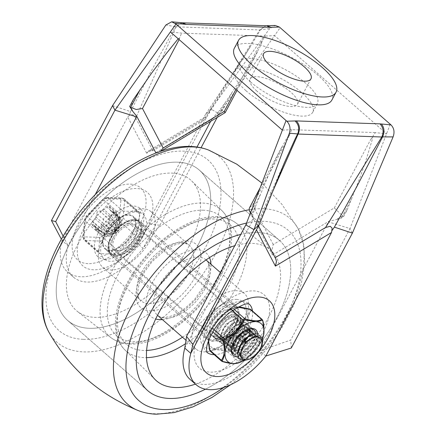 <?xml version="1.0" encoding="UTF-8"?>
<svg xmlns="http://www.w3.org/2000/svg" width="436" height="436" viewBox="0 0 436 436"><rect width="100%" height="100%" fill="white"/><g stroke="black" fill="none" stroke-linecap="round" stroke-linejoin="round"><path stroke-width="0.33" stroke-dasharray="2.18 1.64" d="M238.187 328.373A16.301 8.753 -48.8 0 1 217.095 340.265A16.301 8.753 -48.8 0 1 217.499 327.643A16.301 8.753 -48.8 0 1 238.59 315.751A16.301 8.753 -48.8 0 1 238.187 328.373M232.181 323.109A16.301 8.753 -48.8 0 1 211.089 335.001A16.301 8.753 -48.8 0 1 211.493 322.378A16.301 8.753 -48.8 0 1 232.584 310.487A16.301 8.753 -48.8 0 1 232.181 323.109M155.766 152.671L211.64 119.502L219.117 113.823L210.975 109.093L205.639 114.237L243.675 57.252L257.589 34.678L260.401 29.746L259.725 29.942L265.916 25.762L260.401 29.746L269.639 28.634L275.171 25.446M112.548 105.626L130.56 111.594L149.919 73.504L175.446 26.754L259.725 29.942L203.503 120.44L205.928 118.216L206.233 117.524L205.318 116.946L203.399 118.298L137.111 243.114A62.631 33.632 -48.8 0 1 67.362 271.802A62.631 33.632 -48.8 0 1 62.037 240.47L61.372 239.217M203.503 120.44L152.851 150.791L149.657 150.267L149.025 150.584L146.654 153.2L147.45 151.979L149.63 150.284L152.818 150.763L149.652 150.278L149.052 150.594L146.709 153.205L202.789 119.6M156.551 152.785L158.644 152.415L160.361 151.417M212.016 118.968L218.927 111.196L221.444 109.692L225.107 102.803L218.927 111.196M225.167 112.657L222.442 110.57L216.12 114.357M225.107 102.803L242.781 76.365L251.616 62.223L260.897 45.039L262.472 40.842L260.385 43.415L265.257 36.079L181.605 33.136L170.394 31.937M104.934 259.306A32.079 17.227 -48.8 0 1 97.953 256.777A32.079 17.227 -48.8 0 1 102.089 226.491A32.079 17.227 -48.8 0 1 133.274 206.01A32.079 17.227 -48.8 0 1 140.256 208.539A32.079 17.227 -48.8 0 1 136.119 238.824A32.079 17.227 -48.8 0 1 104.934 259.306M146.24 230.045A48.908 26.264 -48.8 0 1 119.916 259.998A48.908 26.264 -48.8 0 1 82.818 265.884A48.908 26.264 -48.8 0 1 83.968 228.251A48.908 26.264 -48.8 0 1 136.702 188.521A48.908 26.264 -48.8 0 1 146.316 229.892A48.908 26.264 -48.8 0 1 146.24 230.045M130.56 111.594L129.023 115.682L127.71 116.957L62.037 240.47L68.043 245.735L95.201 194.663M182.395 22.803L176.062 26.994L135.743 118.052L133.345 114.957L130.86 114.325L129.023 115.682M128.631 214.746A21.56 11.576 -48.8 0 1 133.318 216.447A21.56 11.576 -48.8 0 1 132.784 233.14A21.56 11.576 -48.8 0 1 104.891 248.869A21.56 11.576 -48.8 0 1 105.425 232.175A21.56 11.576 -48.8 0 1 128.631 214.746M111.431 237.44A21.56 11.576 -48.8 0 1 134.631 220.011A21.56 11.576 -48.8 0 1 139.324 221.711A21.56 11.576 -48.8 0 1 138.79 238.405A21.56 11.576 -48.8 0 1 110.891 254.134A21.56 11.576 -48.8 0 1 111.431 237.44M178.188 38.766L179.419 38.036L179.033 39.513M275.661 258.701L274.963 257.872L275.835 259.017L276.479 261.469M250.471 212.882L272.505 255.044L271.644 251.507L273.203 244.536L334.308 207.923L342.522 215.864L336.194 219.657L341.007 218.251L343.524 216.741L347.187 209.852L341.007 218.251M347.187 209.852L359.526 178.738L365.444 162.034L372.644 138.376L372.671 137.482L372.295 137.514L370.458 139.94L375.325 132.604L386.536 133.798L274.56 35.605L280.157 27.702M206.942 352.337A32.079 17.227 -48.8 0 1 206.691 352.13A32.079 17.227 -48.8 0 1 210.828 321.844A32.079 17.227 -48.8 0 1 242.013 301.363A32.079 17.227 -48.8 0 1 248.989 303.892A32.079 17.227 -48.8 0 1 249.234 304.11M252.493 311.01A32.079 17.227 -48.8 0 1 240.792 339.366A32.079 17.227 -48.8 0 1 214.207 354.67M200.707 330.624A48.908 26.264 -48.8 0 1 227.031 300.671A48.908 26.264 -48.8 0 1 253.447 290.888A48.908 26.264 -48.8 0 1 262.979 332.417A48.908 26.264 -48.8 0 1 210.452 372.153A48.908 26.264 -48.8 0 1 200.631 330.777A48.908 26.264 -48.8 0 1 200.707 330.624M270.151 197.263L257.823 225.107L257.382 223.723L258.559 225.973M287.934 154.562L257.327 223.69L257.654 225.51L257.393 228.251M257.823 225.107L275.803 258.984M184.782 348.108L253.305 219.232L253.507 218.692L252.613 215.139L251.763 213.515L255.425 206.626L252.613 215.139M250.618 212.501L252.902 216.725M255.425 206.626L268.342 175.528L275.879 158.884L286.207 139.182L289.33 134.544L288.708 137.062L291.679 129.656L375.325 132.604M256.804 91.004A26.819 9.085 -152 0 1 250.139 79.014A26.819 9.085 -152 0 1 266.63 78.665A26.819 9.085 -152 0 1 290.839 92.203A26.819 9.085 -152 0 1 297.499 104.199A26.819 9.085 -152 0 1 281.013 104.547A26.819 9.085 -152 0 1 256.804 91.004M234.361 48.211A55.219 18.704 -152 0 1 268.309 47.486A55.219 18.704 -152 0 1 318.149 75.363A55.219 18.704 -152 0 1 331.867 100.057M250.52 81.886A44.041 14.917 28 0 0 290.278 104.122A44.041 14.917 28 0 0 317.353 103.545A44.041 14.917 28 0 0 306.41 83.854A44.041 14.917 28 0 0 266.658 61.618A44.041 14.917 28 0 0 239.582 62.19A44.041 14.917 28 0 0 250.52 81.886M245.877 90.623A44.041 14.917 28 0 0 285.629 112.859A44.041 14.917 28 0 0 312.71 112.281A44.041 14.917 28 0 0 301.767 92.59A44.041 14.917 28 0 0 262.014 70.354A44.041 14.917 28 0 0 234.933 70.932A44.041 14.917 28 0 0 245.877 90.623M390.231 124.227L349.988 228.584L352.402 233.107M217.204 117.426L219.117 113.823L274.56 35.605L265.257 36.079M149.886 223.99L159.854 225.287L143.117 248.378L137.111 243.114L149.886 223.99L210.975 109.093L269.639 28.634M179.049 39.523L181.605 33.136M133.351 99.572L130.533 108.084M253.305 219.232L245.828 224.916M282.375 130.135L291.679 129.656M272.505 255.044L328.755 221.341L336.194 219.657M328.755 221.341L328.384 221.875L349.988 228.584L290.725 340.053L259.856 350.751L328.384 221.875M251.763 213.515L250.765 212.637L260.227 194.838M273.203 244.536L252.564 205.045L249.577 207.656M265.862 356.016L259.856 350.751A62.631 33.632 -48.8 0 1 190.107 379.44M291.308 348.004L290.725 340.053M343.524 216.741L342.522 215.864L351.988 198.064M63.138 236.165L68.043 245.735A62.631 33.632 -48.8 0 0 73.368 277.067L67.362 271.802M135.743 118.052L152.851 150.791M181.627 22.716L175.446 26.754L165.887 24.983M197.001 147.036L143.117 248.378A62.631 33.632 -48.8 0 1 73.368 277.067M210.659 121.344L211.64 119.502M159.854 225.287L201.067 147.771M205.639 114.237L203.399 118.298M221.444 109.692L222.442 110.57L231.908 92.77M150.131 240.209A36.809 19.767 131.2 0 0 151.047 211.705A36.809 19.767 131.2 0 0 103.419 238.563A36.809 19.767 131.2 0 0 102.504 267.061A36.809 19.767 131.2 0 0 150.131 240.209M205.988 320.782A22.35 12.001 131.2 0 0 205.432 338.085A22.35 12.001 131.2 0 0 234.35 321.784A22.35 12.001 131.2 0 0 234.906 304.481A22.35 12.001 131.2 0 0 205.988 320.782M112.597 238.884A22.35 12.001 131.2 0 0 112.041 256.188A22.35 12.001 131.2 0 0 140.959 239.882A22.35 12.001 131.2 0 0 141.509 222.583A22.35 12.001 131.2 0 0 112.597 238.884M243.528 322.106A36.809 19.767 131.2 0 0 244.438 293.608A36.809 19.767 131.2 0 0 196.816 320.46A36.809 19.767 131.2 0 0 195.9 348.958A36.809 19.767 131.2 0 0 243.528 322.106M195.453 384.127A86.769 46.592 131.2 0 0 268.554 317.37A86.769 46.592 131.2 0 0 269.617 249.294A86.769 46.592 131.2 0 0 234.764 245.724M196.843 247.468A99.915 53.65 131.2 0 0 199.323 170.111A99.915 53.65 131.2 0 0 70.049 243.005A99.915 53.65 131.2 0 0 67.569 320.356A99.915 53.65 131.2 0 0 196.843 247.468A99.915 53.65 131.2 0 0 199.323 170.111A99.915 53.65 131.2 0 0 70.049 243.005A99.915 53.65 131.2 0 0 67.569 320.356A99.915 53.65 131.2 0 0 196.843 247.468M276.893 317.664A99.915 53.65 131.2 0 0 279.378 240.307A99.915 53.65 131.2 0 0 240.786 234.405A99.915 53.65 131.2 0 1 279.378 240.307A99.915 53.65 131.2 0 1 276.893 317.664A99.915 53.65 131.2 0 1 205.514 389.174A99.915 53.65 131.2 0 0 276.893 317.664M78.393 243.299A86.769 46.592 131.2 0 0 77.325 311.375A86.769 46.592 131.2 0 0 188.505 247.174A86.769 46.592 131.2 0 0 191.693 180.956A86.769 46.592 131.2 0 0 78.393 243.299M113.763 236.819A16.563 8.894 131.2 0 0 113.355 249.648A16.563 8.894 131.2 0 0 134.784 237.56A16.563 8.894 131.2 0 0 135.198 224.736A16.563 8.894 131.2 0 0 113.763 236.819M212.163 323.109A16.563 8.894 131.2 0 0 211.749 335.933A16.563 8.894 131.2 0 0 233.184 323.844A16.563 8.894 131.2 0 0 233.592 311.021A16.563 8.894 131.2 0 0 212.163 323.109M209.411 323.011A20.906 11.227 -48.8 0 1 236.454 307.762A20.906 11.227 -48.8 0 1 235.936 323.943A20.906 11.227 -48.8 0 1 208.888 339.192A20.906 11.227 -48.8 0 1 209.411 323.011M111.011 236.726A20.906 11.227 -48.8 0 1 138.059 221.477A20.906 11.227 -48.8 0 1 137.536 237.658A20.906 11.227 -48.8 0 1 110.493 252.907A20.906 11.227 -48.8 0 1 111.011 236.726M240.612 355.634L242.045 357.912L245.048 359.111C251.327 359.88 261.202 350.435 261.818 343.715M245.882 359.842L242.857 358.665L241.179 353.28L244.007 345.775L249.959 339.399L256.248 336.903L258.94 337.796L260.079 342.707L256.706 349.732L250.21 355.629L243.381 357.651L240.356 356.468L239.522 355.738M237.811 350.915L239.544 355.716L242.547 356.921L253.349 351.836L259.376 340.919L258.09 337.088L255.414 336.172L254.531 336.249M235.309 348.713L237.042 353.52L240.045 354.724L250.847 349.639L256.875 338.723L255.589 334.897L252.913 333.981L252.03 334.052M253.747 334.712L256.439 335.606L257.578 340.511L254.204 347.541L247.708 353.438L240.879 355.454L237.854 354.277L236.176 348.893L239.004 341.388L244.956 335.012L251.245 332.515L253.937 333.409L255.076 338.32L251.703 345.345L245.206 351.242L238.378 353.264L234.939 351.667M232.808 346.522L234.541 351.329L237.544 352.533L248.346 347.448L254.373 336.532L253.087 332.701L250.411 331.785L249.528 331.856M248.651 328.962L248.084 328.313L245.408 327.398L235.462 333.235L230.295 344.909L232.039 349.132L235.042 350.337L245.844 345.252L251.872 334.336L250.586 330.504L247.027 329.665M246.34 329.801L237.963 335.426L234.056 341.562M251.436 331.218L252.575 336.123L249.201 343.154L242.705 349.051L235.876 351.067L232.851 349.89L231.173 344.505L234.001 337.001L239.953 330.624L246.242 328.128L248.934 329.022L248.1 328.292M249.91 334.657L243.321 344.576L233.374 348.876L230.35 347.694L228.671 342.309L231.5 334.804L237.451 328.433L243.74 325.937L246.433 326.831L247.572 331.736L244.198 338.767L237.702 344.663L230.873 346.68L227.848 345.503L226.17 340.118L228.998 332.613L234.95 326.237L241.239 323.741L243.931 324.635L245.07 329.545L241.697 336.57L235.2 342.467L228.371 344.489L225.347 343.306L223.668 337.922L226.497 330.417L232.448 324.046L238.737 321.55L241.43 322.444L242.569 327.349L239.195 334.379L232.699 340.276L225.87 342.293L222.845 341.115L221.166 335.731L223.995 328.226L229.946 321.85L236.236 319.354L238.928 320.247L240.067 325.158L236.694 332.183L230.197 338.08L223.368 340.102L220.344 338.919L218.665 333.535L221.493 326.03L227.445 319.659L233.734 317.163L236.426 318.057L237.566 322.962L234.192 329.992L227.696 335.889L220.867 337.905L222.534 339.372L233.336 334.287L239.364 323.37L238.078 319.539L235.402 318.623L225.456 324.46L220.289 336.134L222.028 340.358L225.036 341.562L235.838 336.478L241.866 325.561L240.579 321.73L237.903 320.82L227.957 326.651L222.791 338.325L224.535 342.554L227.538 343.759L238.339 338.674L244.367 327.758L243.081 323.926L240.405 323.011L230.459 328.848L225.292 340.521L227.036 344.745L230.039 345.95L240.841 340.865L246.869 329.948L245.582 326.117L242.907 325.207L232.96 331.038L227.794 342.712L229.538 346.942L232.541 348.146L240.459 345.405M247.926 336.881L249.381 331.883M249.239 330.341L248.749 329.115M249.659 329.921L249.899 330.444M250.193 331.791L250.215 332.608M235.015 327.278A13.145 7.058 -48.8 0 1 220.867 337.905A13.145 7.058 -48.8 0 1 218.005 336.87A13.145 7.058 -48.8 0 1 218.332 326.695A13.145 7.058 -48.8 0 1 232.481 316.062A13.145 7.058 -48.8 0 1 235.342 317.103A13.145 7.058 -48.8 0 1 235.015 327.278M131.912 224.671A15.778 8.469 -48.8 0 1 135.345 225.913A15.778 8.469 -48.8 0 1 133.307 240.808A15.778 8.469 -48.8 0 1 117.971 250.88A15.778 8.469 -48.8 0 1 114.543 249.637A15.778 8.469 -48.8 0 1 116.576 234.742A15.778 8.469 -48.8 0 1 131.912 224.671M111.594 237.304A21.037 11.298 -48.8 0 1 138.811 221.962A21.037 11.298 -48.8 0 1 138.288 238.247A21.037 11.298 -48.8 0 1 111.071 253.594A21.037 11.298 -48.8 0 1 111.594 237.304M132.451 233.129A21.037 11.298 131.2 0 0 132.975 216.845A21.037 11.298 131.2 0 0 105.757 232.186A21.037 11.298 131.2 0 0 105.234 248.471A21.037 11.298 131.2 0 0 132.451 233.129M137.896 211.624A5.259 2.823 -48.8 0 1 139.04 212.038A5.259 2.823 -48.8 0 1 139.253 212.267A5.259 2.823 -48.8 0 1 139.624 213.907L138.087 231.102A5.259 2.823 -48.8 0 1 137.373 233.298A5.259 2.823 -48.8 0 1 135.765 235.467L119.295 252.133A5.259 2.823 -48.8 0 1 117.224 253.692A5.259 2.823 -48.8 0 1 115.246 254.215L100.318 253.692A5.259 2.823 -48.8 0 1 99.174 253.278A5.259 2.823 -48.8 0 1 98.961 253.049A5.259 2.823 -48.8 0 1 98.585 251.409L100.122 234.214A5.259 2.823 -48.8 0 1 100.836 232.012A5.259 2.823 -48.8 0 1 102.449 229.848L118.914 213.182A5.259 2.823 -48.8 0 1 120.985 211.624A5.259 2.823 -48.8 0 1 122.963 211.095L137.896 211.624L122.887 198.462A5.259 2.823 -48.8 0 1 124.026 198.876A5.259 2.823 -48.8 0 1 124.244 199.105A5.259 2.823 -48.8 0 1 124.614 200.745A2.627 1.788 5.1 0 0 122.838 200.02A2.627 1.788 5.1 0 0 120.919 200.326A2.627 1.412 131.2 0 0 120.053 199.181L105.125 198.658A2.627 1.412 131.2 0 0 103.098 199.699L86.633 216.365A2.627 1.412 131.2 0 0 85.472 218.55L83.935 235.74A2.627 1.412 131.2 0 0 84.802 236.884L99.73 237.407A2.627 1.412 131.2 0 0 101.757 236.367L118.221 219.7A2.627 1.412 131.2 0 0 119.382 217.515L120.919 200.326M97.255 229.57A2.104 1.128 -48.8 0 1 95.582 229.881A2.104 1.128 -48.8 0 1 95.397 228.862A5.259 2.823 131.2 0 0 94.966 226.355A11.173 6 -48.8 0 1 94.307 225.477A5.259 2.823 131.2 0 0 93.958 225.031A5.259 2.823 131.2 0 0 92.214 224.66A2.104 1.128 -48.8 0 1 91.522 224.507A2.104 1.128 -48.8 0 1 92.476 221.777A5.259 2.823 131.2 0 0 94.923 218.616A11.173 6 -48.8 0 1 95.337 217.782A11.173 6 -48.8 0 1 95.811 216.948A5.259 2.823 131.2 0 0 96.743 213.738A2.104 1.128 -48.8 0 1 97.675 211.749A2.104 1.128 -48.8 0 1 99.506 210.948A5.259 2.823 131.2 0 0 102.378 210.299A11.173 6 -48.8 0 1 103.926 209.503A5.259 2.823 131.2 0 0 106.956 207.116A2.104 1.128 -48.8 0 1 109.273 206.184A2.104 1.128 -48.8 0 1 109.458 207.204A5.259 2.823 131.2 0 0 109.888 209.716A11.173 6 -48.8 0 1 110.548 210.588A5.259 2.823 131.2 0 0 110.897 211.035A5.259 2.823 131.2 0 0 112.641 211.411A2.104 1.128 -48.8 0 1 113.191 211.465A2.104 1.128 -48.8 0 1 113.333 211.558A2.104 1.128 -48.8 0 1 112.379 214.289A5.259 2.823 131.2 0 0 109.932 217.45A11.173 6 -48.8 0 1 109.518 218.283A11.173 6 -48.8 0 1 109.044 219.117A5.259 2.823 131.2 0 0 108.112 222.327A2.104 1.128 -48.8 0 1 108.019 222.998A2.104 1.128 -48.8 0 1 105.349 225.118A5.259 2.823 131.2 0 0 102.476 225.766A11.173 6 -48.8 0 1 100.929 226.562A5.259 2.823 131.2 0 0 97.898 228.949A2.104 1.128 -48.8 0 1 97.255 229.57M108.864 219.7L115.529 229.418L103.419 219.591A2.104 1.128 -48.8 0 1 104.346 217.597A2.104 1.128 -48.8 0 1 106.177 216.796L108.864 219.7M120.87 220.126L119.311 217.259A2.104 1.128 -48.8 0 1 119.862 217.313A2.104 1.128 -48.8 0 1 120.004 217.406A2.104 1.128 -48.8 0 1 119.05 220.142L120.074 226.486L116.33 229.445L120.265 225.227L120.87 220.126M102.476 225.766L109.147 231.614A5.259 2.823 131.2 0 1 111.491 230.889A5.259 2.823 131.2 0 1 112.019 230.971L114.325 232.443L116.009 232.671L116.009 230.05L117.524 231.314L116.009 232.671L114.477 233.374A10.519 4.594 -120.8 0 0 115.774 230.186A15.778 8.469 -48.8 0 1 116.009 230.05C118.461 232.214 118.052 231.587 114.782 228.175A2.104 1.128 -48.8 0 1 114.69 228.846A2.104 1.128 -48.8 0 1 112.019 230.971L105.349 225.118M94.923 218.616L101.593 224.469A10.519 4.278 24.8 0 0 115.327 229.767A15.778 8.469 -48.8 0 1 115.208 230.023L103.414 232.208L98.885 230.508A2.104 1.128 -48.8 0 1 98.193 230.361A2.104 1.128 -48.8 0 1 99.146 227.625C104.297 231.102 109.654 231.903 115.208 230.023A15.778 8.469 -48.8 0 1 115.289 230.17A0.659 0.354 131.2 0 0 115.333 230.224A15.778 8.469 -48.8 0 1 115.447 230.339L111.73 234.84L104.569 234.802A2.104 1.128 -48.8 0 1 103.926 235.418A2.104 1.128 -48.8 0 1 102.253 235.729L102.253 235.729A2.104 1.128 -48.8 0 1 102.068 234.71C107.158 237.189 111.616 235.729 115.447 230.339A15.778 8.469 -48.8 0 1 115.682 230.235A0.659 0.354 131.2 0 0 115.774 230.186M109.458 207.204L116.129 213.051L118.379 218.719L116.09 229.129C118.314 223.128 117.497 217.744 113.627 212.964A2.104 1.128 -48.8 0 1 115.943 212.032A2.104 1.128 -48.8 0 1 115.943 212.038A2.104 1.128 -48.8 0 1 116.129 213.051A5.259 2.823 131.2 0 0 116.559 215.564A10.519 8.873 133.4 0 1 116.766 215.755A10.519 8.873 133.4 0 1 116.21 229.243A15.778 8.469 -48.8 0 1 116.09 229.129A15.778 8.469 -48.8 0 1 115.856 229.232A10.519 5.875 -113.4 0 0 110.597 215.351A5.259 2.823 131.2 0 0 113.627 212.964L106.956 207.116M220.867 337.905L220.54 340.821L222.534 339.372M220.54 340.821L227.292 339.132L234.181 333.872L239.097 326.782L240.547 320.182L238.138 316.231L232.71 316.247L226.066 320.291L220.387 327.136L217.548 334.674L218.523 340.571L223.079 343.018L229.832 341.301L236.715 336.031L241.615 328.946L243.043 322.351L240.623 318.416L235.195 318.449L228.557 322.498L222.883 329.344L220.049 336.875L221.03 342.767L225.581 345.214L232.328 343.497L239.211 338.232L244.111 331.147L245.544 324.558L243.135 320.618L237.718 320.634L231.08 324.667L225.407 331.502L222.556 339.034L223.515 344.936L228.044 347.405L234.786 345.715L241.669 340.472L246.585 333.398L248.051 326.798L245.675 322.831L240.28 322.809L233.647 326.804L227.952 333.616L225.069 341.154L225.984 347.083L230.475 349.596L237.195 347.955L244.089 342.75L249.043 335.687L250.558 329.071L248.237 325.054L242.874 324.973L236.247 328.913L230.524 335.693L227.587 343.23L228.437 349.198L232.879 351.781L239.571 350.212L246.476 345.061L251.479 338.02L253.071 331.371L250.814 327.289L245.501 327.125L238.884 330.995L233.124 337.731L230.115 345.274L230.878 351.296L235.249 353.961L241.909 352.484L248.836 347.405L253.899 340.38L255.578 333.704L253.414 329.54L248.16 329.273L241.549 333.044L235.745 339.731L232.65 347.279L233.309 353.367L237.593 356.136L244.22 354.773L251.158 349.77L256.303 342.778L258.085 336.058L256.03 331.801L250.847 331.415L244.247 335.077L238.388 341.699L235.189 349.252L235.865 355.651L240.459 358.365L247.408 356.626L254.428 351.176L259.278 343.955L260.521 337.41L258.379 333.905M248.531 359.466L250.389 358.561L257.202 353.067L259.398 350.326M243.789 360.583A25.244 13.554 131.2 0 0 251.812 354.593L241.25 361.564L238.579 362.883M208.599 340.549L211.504 330.684L212.664 328.504C216.321 319.991 222.518 313.718 231.254 309.685L233.276 308.644L237.8 307.271M250.913 309.647L251 310.383C247.877 314.628 247.294 321.098 249.267 329.79L249.005 330.973L248.106 331.976C239.353 336.02 233.156 342.293 229.51 350.789L228.573 351.656L227.488 351.83C219.319 349.405 213.7 349.203 210.632 351.242L210.048 351.002M221.45 360.997L222.224 361.406C230.393 363.837 236.012 364.033 239.081 362L241.108 360.959L241.25 361.564M235.135 339.971A25.244 13.554 -48.8 0 1 226.191 346.451A25.244 13.554 -48.8 0 1 217.608 348.98L227.984 350.795L235.135 339.971L237.113 337.96L247.604 330.897L248.204 329.774L247.163 319.065L247.348 316.994L249.992 309.745L249.545 309.157L238.072 307.042L233.783 307.762L231.739 308.764M232.339 310.634L231.107 309.08L220.551 316.051A25.244 13.554 -48.8 0 1 229.489 309.565A25.244 13.554 -48.8 0 1 232.492 308.236A25.244 13.554 -48.8 0 1 238.072 307.042M228.42 350.315A1.313 0.392 24.1 0 0 229.51 350.789L241.108 360.959C249.855 356.91 256.052 350.637 259.698 342.14L260.859 339.96A1.313 1.101 -145.2 0 1 261.033 341.023L253.79 352.588L251.812 354.593M236.786 356.822A17.091 9.178 131.2 0 0 255.365 343.018A17.091 9.178 131.2 0 0 257.649 333.567M255.136 331.371A15.778 8.469 -48.8 0 1 253.698 342.255A15.778 8.469 -48.8 0 1 233.898 354.217M231.538 348.075A15.778 8.469 -48.8 0 1 231.609 347.497A15.778 8.469 -48.8 0 1 233.674 341.552A15.778 8.469 -48.8 0 1 247.653 329.202A15.778 8.469 -48.8 0 1 248.22 329.055M238.683 329.093A15.778 8.469 131.2 0 0 240.754 323.147A15.778 8.469 131.2 0 0 239.075 316.879A15.778 8.469 131.2 0 0 218.665 328.39A15.778 8.469 131.2 0 0 218.273 340.603A15.778 8.469 131.2 0 0 224.709 341.443A15.778 8.469 131.2 0 0 238.683 329.093M216.997 327.627A17.091 9.178 -48.8 0 1 232.671 314.111A17.091 9.178 -48.8 0 1 240.923 321.953A17.091 9.178 -48.8 0 1 238.683 328.39A17.091 9.178 -48.8 0 1 223.543 341.77A17.091 9.178 -48.8 0 1 216.997 327.627M222.224 361.406L210.632 351.242A1.313 1.215 58.7 0 1 209.983 350.239L215.809 348.914L217.608 348.98M215.809 348.914A25.244 13.554 -48.8 0 1 208.332 339.023L209.536 349.65L209.983 350.239M212.817 331.84L211.504 330.684A1.313 1.101 -145.2 0 1 211.329 329.621L208.806 335.382L208.332 339.023M208.517 336.957A25.244 13.554 -48.8 0 1 208.844 335.202A25.244 13.554 -48.8 0 1 218.567 318.057L211.329 329.621M220.551 316.051L218.567 318.057M239.871 307.102A25.244 13.554 -48.8 0 1 247.348 316.994M247.163 319.065A25.244 13.554 -48.8 0 1 237.113 337.96M253.79 352.588A25.244 13.554 131.2 0 0 262.69 338.298M231.107 309.08L232.154 308.541A1.313 1.215 58.7 0 1 233.276 308.644L234.154 309.413M249.921 309.07A1.313 0.649 -73.8 0 0 249.545 309.157M248.204 329.774A1.313 0.54 -12.2 0 1 249.267 329.79L260.859 339.96C263.982 335.715 264.559 329.24 262.592 320.547L251 310.383A1.313 1.101 34.8 0 0 249.992 309.745M260.434 342.151A1.313 0.392 -155.9 0 1 259.698 342.14L248.106 331.976L247.604 330.897M240.623 361.88L240.209 362.103A1.313 1.215 -121.3 0 1 239.081 362L227.488 351.83A1.313 0.649 106.2 0 1 227.374 350.849M208.844 335.202L208.315 341.339M214.103 329.769L212.664 328.504A1.313 0.392 -155.9 0 0 211.929 328.493M262.864 320.792A1.313 0.54 167.8 0 0 262.592 320.547L262.309 319.643M263.535 335.339L261.033 341.023M87.958 263.638A47.856 25.697 -48.8 0 1 78.736 222.812A47.856 25.697 -48.8 0 1 130.239 184.128A47.856 25.697 -48.8 0 1 139.46 224.954A47.856 25.697 -48.8 0 1 87.958 263.638M142.507 237.151A29.681 15.941 -48.8 0 1 126.533 255.333A29.681 15.941 -48.8 0 1 110.586 261.268A29.681 15.941 -48.8 0 1 104.711 236.061A29.681 15.941 -48.8 0 1 136.632 211.945A29.681 15.941 -48.8 0 1 136.719 211.951A29.681 15.941 -48.8 0 1 142.556 237.059A29.681 15.941 -48.8 0 1 142.507 237.151M115.387 256.335A22.16 11.897 -48.8 0 1 111 237.516A22.16 11.897 -48.8 0 1 134.828 219.51A22.16 11.897 -48.8 0 1 134.898 219.51A22.16 11.897 -48.8 0 1 139.193 238.372A22.16 11.897 -48.8 0 1 115.387 256.335M146.654 153.2L127.71 116.957M334.308 207.923L370.458 139.94M236.448 299.401A29.681 15.941 -48.8 0 1 242.236 324.602A29.681 15.941 -48.8 0 1 210.316 348.724A29.681 15.941 -48.8 0 1 204.391 323.61A29.681 15.941 -48.8 0 1 204.44 323.517A29.681 15.941 -48.8 0 1 220.414 305.336A29.681 15.941 -48.8 0 1 236.356 299.396A29.681 15.941 -48.8 0 1 236.448 299.401M231.625 304.333A22.16 11.897 -48.8 0 1 235.92 323.196A22.16 11.897 -48.8 0 1 212.119 341.159A22.16 11.897 -48.8 0 1 207.727 322.34A22.16 11.897 -48.8 0 1 231.56 304.333A22.16 11.897 -48.8 0 1 231.625 304.333M235.936 89.407L260.385 43.415M252.564 205.045L288.708 137.062M181.392 242.438A36.809 19.767 131.2 0 0 141.776 272.2A36.809 19.767 131.2 0 0 140.866 300.698A36.809 19.767 131.2 0 0 148.872 303.603A36.809 19.767 131.2 0 0 188.488 273.846A36.809 19.767 131.2 0 0 189.404 245.343A36.809 19.767 131.2 0 0 181.392 242.438M205.171 288.469A36.809 19.767 131.2 0 0 206.081 259.97C208.097 261.469 209.089 264.647 209.051 269.502C208.839 274.146 207.242 279.427 204.261 285.357L195.165 298.704C183.6 311.07 173.016 317.283 163.413 317.343C160.366 317.043 158.41 316.367 157.543 315.321A36.809 19.767 131.2 0 0 165.549 318.226A36.809 19.767 131.2 0 0 205.171 288.469M206.048 259.938A36.809 19.767 131.2 0 0 198.069 257.066A36.809 19.767 131.2 0 0 158.453 286.823A36.809 19.767 131.2 0 0 157.505 315.293M209.498 257.632A42.069 22.59 131.2 0 0 197.061 249.774A42.069 22.59 131.2 0 0 153.445 280.839A42.069 22.59 131.2 0 0 155.674 319.016M182.482 337.197A79.123 42.488 131.2 0 0 228.682 286.49A79.123 42.488 131.2 0 0 213.427 218.986A79.123 42.488 131.2 0 0 128.271 282.953A79.123 42.488 131.2 0 0 143.526 350.457A79.123 42.488 131.2 0 0 146.6 350.44M185.442 343.781A84.377 45.311 131.2 0 0 235.189 289.39A84.377 45.311 131.2 0 0 236.225 223.188A84.377 45.311 131.2 0 0 218.927 217.411A84.377 45.311 131.2 0 0 128.113 285.624A84.377 45.311 131.2 0 0 125.012 350.015A84.377 45.311 131.2 0 0 144.381 357.602A84.377 45.311 131.2 0 0 146.48 357.624M128.02 343.257A84.377 45.311 131.2 0 0 218.828 275.045A84.377 45.311 131.2 0 0 221.935 210.653A84.377 45.311 131.2 0 0 202.566 203.062A84.377 45.311 131.2 0 0 111.758 271.274A84.377 45.311 131.2 0 0 110.717 337.48A84.377 45.311 131.2 0 0 128.02 343.257M203.421 210.212A79.123 42.488 131.2 0 0 118.265 274.179A79.123 42.488 131.2 0 0 133.52 341.682A79.123 42.488 131.2 0 0 218.676 277.716A79.123 42.488 131.2 0 0 203.421 210.212M187.055 240.999A42.069 22.59 131.2 0 0 141.776 275.007A42.069 22.59 131.2 0 0 149.886 310.895A42.069 22.59 131.2 0 0 195.165 276.887A42.069 22.59 131.2 0 0 187.055 240.999M162.426 319.61A42.069 22.59 131.2 0 0 205.171 285.662A42.069 22.59 131.2 0 0 210.97 264.254M224.05 387.315A113.278 60.827 131.2 0 0 285.373 317.964A113.278 60.827 131.2 0 0 263.535 221.325A113.278 60.827 131.2 0 0 246.542 223.063M138.332 410.603A123.355 66.239 131.2 0 0 154.246 413.731A123.355 66.239 131.2 0 0 287.002 314.007A123.355 66.239 131.2 0 0 298.039 228.48A123.355 66.239 131.2 0 0 263.224 208.773A123.355 66.239 131.2 0 0 249.141 209.792M48.908 332.188A123.355 66.239 131.2 0 0 83.723 351.89A123.355 66.239 131.2 0 0 216.485 252.166A123.355 66.239 131.2 0 0 208.615 150.06M83.412 339.339A113.278 60.827 131.2 0 0 205.323 247.762A113.278 60.827 131.2 0 0 183.485 151.129A113.278 60.827 131.2 0 0 61.574 242.705A113.278 60.827 131.2 0 0 83.412 339.339M235.015 325.877A15.778 8.469 131.2 0 0 235.407 313.664A15.778 8.469 131.2 0 0 231.974 312.416A15.778 8.469 131.2 0 0 214.997 325.169A15.778 8.469 131.2 0 0 214.605 337.388A15.778 8.469 131.2 0 0 218.038 338.63A15.778 8.469 131.2 0 0 235.015 325.877M135.765 235.467L120.756 222.305L104.286 238.972A5.259 2.823 -48.8 0 1 102.215 240.53A5.259 2.823 -48.8 0 1 100.236 241.054L85.309 240.53A5.259 2.823 -48.8 0 1 84.164 240.116A5.259 2.823 -48.8 0 1 83.946 239.887A5.259 2.823 -48.8 0 1 83.576 238.241L85.113 221.052A5.259 2.823 -48.8 0 1 85.827 218.85A5.259 2.823 -48.8 0 1 87.44 216.681L103.904 200.02A5.259 2.823 -48.8 0 1 105.975 198.462A5.259 2.823 -48.8 0 1 107.954 197.933A2.627 2.033 -88 0 0 106.885 197.492A2.627 2.033 -88 0 0 106.433 197.541A2.627 2.033 -88 0 0 105.125 198.658M122.963 211.095L107.954 197.933L122.887 198.462A2.627 2.033 92 0 0 121.813 198.015L124.026 198.876L139.04 212.038M120.053 199.181A2.627 2.033 92 0 1 121.366 198.064A2.627 2.033 92 0 1 121.813 198.015L106.885 197.492C105.986 197.285 104.656 197.895 102.896 199.312L118.914 213.182M102.449 229.848L87.44 216.681L86.513 215.984L86.633 216.365M85.472 218.55A2.627 1.788 5.1 0 0 84.529 219.711A2.627 1.788 5.1 0 0 84.519 219.777A2.627 1.788 5.1 0 0 85.113 221.052L100.122 234.214M115.246 254.215L100.236 241.054A2.627 2.033 92 0 1 99.397 239.38A2.627 2.033 92 0 1 99.73 237.407M84.802 236.884A2.627 2.033 -88 0 0 84.47 238.857A2.627 2.033 -88 0 0 85.309 240.53L100.318 253.692M139.624 213.907L124.614 200.745L123.077 217.94A5.259 2.823 -48.8 0 1 122.363 220.136A5.259 2.823 -48.8 0 1 120.756 222.305L118.221 219.7M119.382 217.515A2.627 1.788 -174.9 0 1 121.301 217.21A2.627 1.788 -174.9 0 1 123.077 217.94L138.087 231.102M101.757 236.367L119.295 252.133M98.585 251.409L83.576 238.241A2.627 1.788 -174.9 0 1 82.987 236.966A2.627 1.788 -174.9 0 1 82.993 236.906A2.627 1.788 -174.9 0 1 83.935 235.74M94.966 226.355L101.643 232.203A5.259 2.823 131.2 0 1 102.068 234.71L95.397 228.862M92.476 221.777L99.146 227.625A5.259 2.823 131.2 0 0 101.593 224.469A11.173 6 -48.8 0 1 102.008 223.635A11.173 6 -48.8 0 1 102.482 222.801A10.519 2.818 31.1 0 0 115.382 229.668A0.659 0.354 131.2 0 0 115.327 229.767M109.932 217.45L116.603 223.297A5.259 2.823 131.2 0 1 119.05 220.142L112.379 214.289M108.112 222.327L114.782 228.175A5.259 2.823 131.2 0 1 115.714 224.965A10.519 2.818 -148.9 0 1 118.499 229.369A10.519 2.818 -148.9 0 1 116.156 229.794A0.659 0.354 131.2 0 0 116.21 229.696A10.519 4.278 -155.2 0 0 119.088 228.257A10.519 4.278 -155.2 0 0 116.603 223.297A11.173 6 -48.8 0 1 116.189 224.131A11.173 6 -48.8 0 1 115.714 224.965L109.044 219.117M99.506 210.948L106.177 216.796A5.259 2.823 131.2 0 0 106.706 216.877A5.259 2.823 131.2 0 0 109.049 216.147A10.519 4.594 59.2 0 1 115.769 229.276A15.778 8.469 -48.8 0 1 115.529 229.418A15.778 8.469 -48.8 0 1 115.382 229.668M109.888 209.716L116.559 215.564A11.173 6 -48.8 0 1 117.219 216.436A5.259 2.823 131.2 0 0 117.567 216.888A5.259 2.823 131.2 0 0 118.712 217.302A5.259 2.823 131.2 0 0 119.311 217.259L112.641 211.411M115.333 230.224A10.519 8.873 -46.6 0 1 101.643 232.203A11.173 6 -48.8 0 1 100.978 231.331A5.259 2.823 131.2 0 0 100.629 230.878A5.259 2.823 131.2 0 0 99.484 230.464A5.259 2.823 131.2 0 0 98.885 230.508L92.214 224.66M94.307 225.477L100.978 231.331A10.519 8.693 -28 0 0 115.289 230.17M95.811 216.948L102.482 222.801A5.259 2.823 131.2 0 0 103.419 219.591L96.743 213.738M95.582 229.881L102.253 235.729C105.899 237.266 109.06 236.966 111.73 234.84L113.18 234.039A10.519 5.875 -113.4 0 1 107.599 232.41A11.173 6 -48.8 0 0 109.147 231.614A10.519 4.594 -120.8 0 0 114.477 233.374L113.18 234.039A10.519 5.875 -113.4 0 0 115.682 230.235M100.929 226.562L107.599 232.41A5.259 2.823 131.2 0 0 104.569 234.802L97.898 228.949M116.21 229.696A15.778 8.469 -48.8 0 1 116.33 229.445A15.778 8.469 -48.8 0 1 116.249 229.292A0.659 0.354 131.2 0 0 116.21 229.243M110.548 210.588L117.219 216.436A10.519 8.693 152 0 1 118.859 218.501A10.519 8.693 152 0 1 116.249 229.292M102.378 210.299L109.049 216.147A11.173 6 -48.8 0 1 110.597 215.351L103.926 209.503M103.098 199.699L102.896 199.312L86.432 215.978L84.519 219.777L82.987 236.966L84.164 240.116L99.174 253.278M217.095 340.265L211.089 335.001M250.166 47.001L205.928 118.216M140.256 208.539L139.945 208.185L140.327 210.861L139.771 215.351C138.937 219.243 137.111 223.641 134.299 228.54C127.181 240.023 118.543 248.438 108.401 253.779C100.721 257.311 98.776 256.559 98.52 256.646L97.56 256.515L97.953 256.777M146.316 229.892L142.556 237.059C138.626 244.389 133.285 250.477 126.533 255.333L119.916 259.998M139.324 221.711L133.318 216.447M249.381 304.154L248.989 303.892M200.631 330.777L204.391 323.61C208.321 316.28 213.662 310.187 220.414 305.336L227.031 300.671M263.611 53.677L250.139 79.014M317.353 103.545L312.71 112.281M239.582 62.19L234.933 70.932M310.977 78.856L297.499 104.199M281.923 146.823L260.156 187.753M206.691 352.13L207.002 352.484M110.891 254.134L104.891 248.869M257.523 51.808L237.02 90.361M160.617 151.33L159.598 151.946M204.729 117.23L149.047 150.594M238.59 315.751L232.584 310.487M151.047 211.705L189.404 245.343C188.537 244.296 186.581 243.626 183.534 243.326C178.444 243.119 172.242 245.397 164.912 250.166L152.126 261.567L144.916 271.345C136.277 284.942 136.55 298.066 140.866 300.698L102.504 267.061M112.041 256.188L205.432 338.085M220.48 272.593L244.438 293.608M155.254 379.712L125.012 350.015C105.583 331.469 117.142 288.49 145.864 256.215C166.923 232.012 195.323 215.695 216.948 216.659C224.436 216.905 230.862 219.085 236.225 223.188L269.617 249.294M199.323 170.111L279.378 240.307L199.323 170.111M191.693 180.956L221.935 210.653C236.454 224.813 233.87 252.869 218.561 279.858C199.007 315.522 158.546 345.666 129.999 344.009C122.511 343.764 116.085 341.584 110.717 337.48L77.325 311.375M67.569 320.356L147.624 390.558L67.569 320.356M185.976 340.254L195.9 348.958M141.509 222.583L234.906 304.481M230.889 384.568L250.002 367.755L267.301 348.446L282.005 327.496L293.472 305.821L301.172 284.305L304.715 263.764L303.783 244.907L298.039 228.48L281.896 204.299L261.954 183.093M211.749 335.933L113.355 249.648M236.454 307.762L138.059 221.477M208.888 339.192L110.493 252.907M233.592 311.021L135.198 224.736M242.024 357.934L242.857 358.665M258.107 337.066L258.94 337.796M255.605 334.87L256.439 335.606M237.02 353.547L237.854 354.277M253.103 332.679L253.937 333.409M234.519 351.351L235.353 352.081M232.017 349.16L232.851 349.89M229.516 346.963L230.35 347.694M245.599 326.095L246.433 326.831M227.014 344.772L227.848 345.503M243.097 323.904L243.931 324.635M224.513 342.576L225.347 343.306M240.596 321.708L241.43 322.444M222.011 340.385L222.845 341.115M235.342 317.103L236.426 318.057M238.094 319.517L238.928 320.247M114.543 249.637L214.605 337.388C217.504 341.895 231.194 337.077 235.669 327.049C238.596 321.479 238.508 317.016 235.407 313.664L135.345 225.913M132.975 216.845L138.811 221.962M113.333 211.558L120.004 217.406C122.914 220.066 121.252 224.758 120.074 226.486L117.524 231.314M93.958 225.031L100.629 230.878L103.414 232.208L98.193 230.361L91.522 224.507M109.273 206.184L115.943 212.032C117.6 214.223 118.412 216.452 118.379 218.719L116.766 215.755L118.859 218.501L117.567 216.888L110.897 211.035M105.234 248.471L111.071 253.594M218.005 336.87L220.344 338.919M232.492 308.236L236.35 307.135L238.329 307.004M231.609 347.497L231.434 348.691M239.075 316.879L254.084 330.041M240.754 323.147L240.923 321.953M224.709 341.443L223.543 341.77M218.273 340.603L233.282 353.765M247.653 329.202L248.82 328.875"/><path stroke-width="0.65" d="M178.188 38.766L166.051 53.862L151.597 73.155L133.351 99.572L129.683 106.46L132.822 111.425L136.768 116.319L155.766 152.671L156.551 152.785M160.361 151.417L163.129 148.017L142.49 108.52L136.217 109.501L130.686 107.338L132.822 111.425M179.033 39.513L178.64 40.537L179.049 39.523M334.385 227.14L331.774 230.873L331.534 232.502L265.862 356.016L291.308 348.004L352.402 233.107L334.385 227.14L356.844 186.592L382.595 136.899L393.098 136.899C394.798 132.097 394.09 128.091 390.978 124.881L279.411 27.048L271.165 27.305L266.538 25.713L269.911 27.343L186.248 24.4L182.395 22.803L171.713 21.8L175.997 24.035L170.394 31.937L282.375 130.135L286.065 120.559L175.997 24.035M390.978 124.881L381.435 123.998C384.356 127.661 384.743 131.961 382.595 136.899L381.805 136.991L325.583 227.494L330.27 226.289L332.112 228.132L331.774 230.873M275.661 258.701L276.479 261.491L275.459 266.102L331.534 232.502M249.234 304.11A32.079 17.227 -48.8 0 1 252.493 311.01M214.207 354.67A32.079 17.227 -48.8 0 1 213.673 354.659A32.079 17.227 -48.8 0 1 206.942 352.337M186.559 336.385L184.782 348.108L190.788 353.373L192.881 344.544L186.559 336.385L245.828 224.916L253.97 229.647L259.311 224.496L284.228 163.08L295.112 139.024L297.641 133.912L298.137 134.048C300.322 128.958 299.717 124.582 296.317 120.919L295.058 120.957C298.802 124.647 299.663 128.963 297.641 133.912L289.346 133.247C290.757 128.435 289.913 124.424 286.812 121.213L286.065 120.559M258.559 225.973L275.808 258.984L276.446 261.491L275.399 266.102L256.461 229.859L190.788 353.373A62.631 33.632 -48.8 0 0 196.113 384.705L190.107 379.44A62.631 33.632 -48.8 0 1 184.782 348.108M276.473 261.475L275.399 266.102M260.156 187.753L249.577 207.656L249.218 208.593L249.561 211.149L250.618 212.501M304.312 66.866A26.819 9.085 28 0 0 280.103 53.323A26.819 9.085 28 0 0 263.611 53.677A26.819 9.085 28 0 0 270.276 65.667A26.819 9.085 28 0 0 294.485 79.21A26.819 9.085 28 0 0 310.977 78.856A26.819 9.085 28 0 0 304.312 66.866M336.047 92.192L331.867 100.057A55.219 18.704 -152 0 1 297.919 100.776A55.219 18.704 -152 0 1 248.079 72.899A55.219 18.704 -152 0 1 234.361 48.211L238.541 40.346A55.219 18.704 -152 0 1 272.489 39.622A55.219 18.704 -152 0 1 322.329 67.498A55.219 18.704 -152 0 1 336.047 92.192A55.219 18.704 -152 0 1 302.099 92.912A55.219 18.704 -152 0 1 252.259 65.035A55.219 18.704 -152 0 1 238.541 40.346M136.768 116.319L136.566 116.859L114.957 110.155L170.394 31.937M61.372 239.217L51.453 220.523L55.688 221.619L114.957 110.155L112.548 105.626L165.887 24.983L171.713 21.8M245.828 224.916L282.375 130.135M192.881 344.544L253.97 229.647L289.346 133.247M352.402 233.107L393.098 136.899M266.538 25.713L275.171 25.446L279.411 27.048M259.311 224.496L256.461 229.859M265.862 356.016A62.631 33.632 -48.8 0 1 196.113 384.705M325.583 227.494L275.143 257.714M270.151 197.263L298.137 134.048L381.805 136.991C383.985 131.906 383.38 127.53 379.979 123.868L296.317 120.919M55.688 221.619L63.138 236.165M95.201 194.663L136.566 116.859M51.453 220.523L112.548 105.626M129.683 106.46L130.686 107.338L140.152 89.538M175.25 23.381L184.793 24.263L181.877 22.748M197.001 147.036L210.659 121.344M201.067 147.771L217.204 117.426M163.129 148.017L224.24 111.398L225.178 112.646L160.617 151.33M234.764 245.724A86.769 46.592 131.2 0 0 158.442 313.495A86.769 46.592 131.2 0 0 155.254 379.712A86.769 46.592 131.2 0 0 195.453 384.127M240.786 234.405A99.915 53.65 131.2 0 0 150.104 313.201A99.915 53.65 131.2 0 0 147.624 390.558A99.915 53.65 131.2 0 0 205.514 389.174A99.915 53.65 131.2 0 1 147.624 390.558A99.915 53.65 131.2 0 1 150.104 313.201A99.915 53.65 131.2 0 1 240.786 234.405M245.882 359.847A13.145 7.058 131.2 0 0 261.818 343.715C263.66 335.633 254.362 334.358 246.504 342.064C238.857 350.135 238.677 360.795 245.882 359.847M254.531 336.249L245.468 342.009L240.301 353.683L240.612 355.634M240.356 356.468L238.677 351.084L241.506 343.579L247.457 337.208L253.747 334.712M252.03 334.052L242.966 339.813L237.811 350.915M249.528 331.856L240.465 337.622L235.309 348.713M234.939 351.667L233.745 346.097L236.781 338.772L242.645 332.684L248.743 330.325L251.436 331.218L250.602 330.483M247.027 329.665L246.34 329.801M234.056 341.562L232.808 346.522M240.459 345.405L243.343 343.061L247.926 336.881M249.381 331.883L249.239 330.341M248.934 329.022L249.659 329.921M249.899 330.444L250.193 331.791M250.215 332.608L249.91 334.657M258.379 333.905L252.319 333.943L245.653 338.222L240.1 345.203L237.5 352.713L238.754 358.43L243.533 360.583L248.531 359.466M259.398 350.326L261.878 345.922L263.001 339.464L260.287 335.813L254.668 336.194L248.013 340.549L246.504 342.064M254.755 321.664A25.244 13.554 131.2 0 0 246.166 324.193A25.244 13.554 131.2 0 0 237.228 330.673L244.378 319.85L256.548 321.73L262.379 320.406A1.313 1.215 -121.3 0 0 261.731 319.403C258.662 321.441 253.044 321.239 244.874 318.809A1.313 0.649 106.2 0 1 244.983 319.795M222.224 361.406A1.313 0.649 -73.8 0 0 222.442 361.575C228.606 363.324 231.451 363.537 231.947 363.559C234.018 363.853 236.23 363.629 238.579 362.883L234.285 363.602A25.244 13.554 131.2 0 0 239.865 362.409A25.244 13.554 131.2 0 0 242.868 361.079A25.244 13.554 131.2 0 0 243.789 360.583M234.154 309.413L244.874 318.809L243.784 318.988L242.847 319.855A1.313 0.392 24.1 0 1 243.937 320.329M232.339 310.634L242.847 319.855C239.19 328.363 232.993 334.635 224.257 338.668L223.357 339.671L223.096 340.854A1.313 0.54 -12.2 0 0 224.159 340.87L224.758 339.748L235.244 332.679L237.228 330.673M210.632 351.242L210.048 351.002L209.765 350.097A1.313 0.54 167.8 0 1 209.493 349.852L208.315 341.339M212.817 331.84L223.096 340.854C225.063 349.563 224.486 356.032 221.363 360.261L221.45 360.997L222.442 361.575A1.313 0.649 -73.8 0 0 222.812 361.488L222.365 360.899L225.014 353.651L225.194 351.58L224.159 340.87M237.8 307.271L250.798 309.527L262.21 319.534L262.864 320.792A1.313 0.54 167.8 0 1 262.821 320.994L264.025 331.616L263.535 335.339M262.309 319.643L261.731 319.403L262.309 319.643M257.649 333.567A17.091 9.178 131.2 0 0 248.82 328.875A17.091 9.178 131.2 0 0 233.674 342.255A17.091 9.178 131.2 0 0 231.434 348.691A17.091 9.178 131.2 0 0 236.786 356.822M233.898 354.217A15.778 8.469 -48.8 0 1 233.282 353.765A15.778 8.469 -48.8 0 1 231.538 348.075M248.22 329.055A15.778 8.469 -48.8 0 1 254.084 330.041A15.778 8.469 -48.8 0 1 255.136 331.371M225.014 353.651A25.244 13.554 131.2 0 0 232.486 363.537L222.812 361.488M234.285 363.602L232.486 363.537M262.69 338.298A25.244 13.554 131.2 0 0 263.513 335.437A25.244 13.554 131.2 0 0 263.84 333.687M264.025 331.616A25.244 13.554 131.2 0 0 256.548 321.73M235.244 332.679A25.244 13.554 131.2 0 0 225.194 351.58M261.731 319.403L250.133 309.238A1.313 0.649 -73.8 0 0 249.921 309.07L250.798 309.527M214.103 329.769L224.257 338.668L224.758 339.748M208.599 340.549L209.765 350.097L221.363 360.261A1.313 1.101 34.8 0 0 222.365 360.899M262.379 320.406L262.821 320.994M142.49 108.52L178.64 40.537M258.984 297.03A47.856 25.697 -48.8 0 1 268.211 337.851A47.856 25.697 -48.8 0 1 216.708 376.541A47.856 25.697 -48.8 0 1 207.482 335.715A47.856 25.697 -48.8 0 1 258.984 297.03M224.24 111.398L235.936 89.407M286.812 121.213L295.058 120.957M381.435 123.998L379.979 123.868M184.793 24.263L186.248 24.4M271.165 27.305L269.911 27.343M220.48 272.593L206.081 259.97A36.809 19.767 131.2 0 0 206.048 259.938M157.505 315.293A36.809 19.767 131.2 0 0 157.543 315.321L185.976 340.254M155.674 319.016A42.069 22.59 131.2 0 0 159.892 319.67A42.069 22.59 131.2 0 0 162.426 319.61M146.48 357.624A84.377 45.311 131.2 0 0 185.442 343.781M146.6 350.44A79.123 42.488 131.2 0 0 182.482 337.197M210.97 264.254A42.069 22.59 131.2 0 0 209.498 257.632M246.542 223.063A113.278 60.827 131.2 0 0 136.539 323.305A113.278 60.827 131.2 0 0 163.462 409.54A113.278 60.827 131.2 0 0 224.05 387.315M208.615 150.06A123.355 66.239 131.2 0 0 192.701 146.932A123.355 66.239 131.2 0 0 79.695 216.294A123.355 66.239 131.2 0 0 48.908 332.188C31.136 300.6 49.148 246.754 85.794 204.827C116.521 169.266 158.05 145.09 190.527 146.469C196.968 146.681 202.996 147.88 208.615 150.06L236.759 164.165L261.954 183.093M249.141 209.792A123.355 66.239 131.2 0 0 131.895 305.854A123.355 66.239 131.2 0 0 138.332 410.603C99.435 394.831 69.624 368.693 48.908 332.188M207.002 352.484L206.62 349.792C206.195 345.634 208.811 338.772 214.468 329.207C218.801 322.711 223.951 317.119 229.914 312.427C239.865 305.838 246.035 303.036 248.422 304.023L249.381 304.154M249.561 211.149L250.471 212.882M266.064 25.746L182.395 22.803M237.02 90.361L225.178 112.646M138.332 410.603C143.951 412.788 149.979 413.987 156.42 414.2L174.166 412.62L192.865 406.919L211.983 397.436L230.889 384.568M209.493 349.852L210.152 351.111L221.559 361.117M238.329 307.004L240.53 307.097L249.921 309.07M263.513 335.437L263.557 335.262C264.118 334.14 264.467 327.104 262.864 320.792M239.865 362.409L238.579 362.883"/></g></svg>
